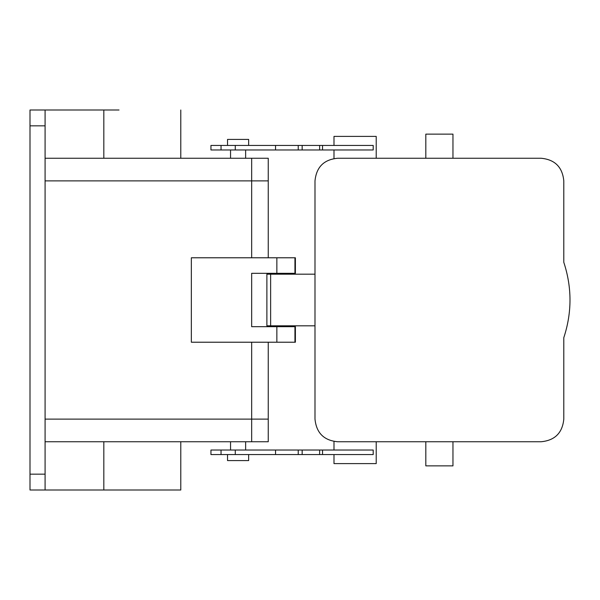 <?xml version="1.0" encoding="UTF-8"?>
<svg xmlns="http://www.w3.org/2000/svg" width="600" height="600" viewBox="0 0 600 600"><rect width="100%" height="100%" fill="white"/><g stroke="black" fill="none" stroke-linecap="round" stroke-linejoin="round"><path stroke-width="0.9" d="M180.788 441.743L180.788 489.998L45.082 489.998L45.082 110.002L119.025 110.002M45.082 110.002L30 110.002L30 489.998L45.082 489.998M103.823 110.002L103.823 158.257L45.082 158.257L251.663 158.257L251.663 180.877L45.082 180.877M251.663 290.955L251.663 309.045M251.663 180.877L251.663 257.782L251.663 180.877L268.245 180.877L268.245 257.782M45.082 419.123L251.663 419.123L251.663 342.218L251.663 441.743L268.245 441.743L268.245 342.218M234.472 158.257L230.55 158.257L230.55 149.962M45.082 441.743L251.663 441.743M276.855 273.308L295.388 273.308L295.388 257.782L191.347 257.782L191.347 342.218L294.945 342.218L294.945 326.692L251.663 326.692L251.663 273.308L276.855 273.308L276.855 257.782M294.945 342.218L295.388 342.218L295.388 326.692L294.945 326.692M271.26 274.185L271.26 273.308M283.327 274.185L283.327 273.308M271.26 326.692L271.26 325.815M283.327 326.692L283.327 325.815M373.2 149.962L322.53 149.962L322.53 145.44L373.2 145.44L373.2 149.962M302.16 149.962L302.16 145.44L298.23 145.44L298.23 149.962L322.53 149.962M298.23 149.962L275.55 149.962L275.55 145.44L210.945 145.44L210.945 149.962L275.55 149.962M235.282 454.56L210.945 454.56L210.945 450.037L275.55 450.037L275.55 454.56L235.282 454.56L235.282 450.037M298.23 450.037L298.23 454.56L302.16 454.56L302.16 450.037L275.663 450.037M302.16 450.037L373.2 450.037L373.2 454.56L322.53 454.56L322.53 450.037M270.63 274.185L266.888 274.185L266.888 325.815L270.63 325.815L270.63 274.185L314.993 274.185L314.993 180.877C316.38 167.085 323.918 159.54 337.612 158.257L541.178 158.257C554.903 159.593 562.447 167.13 563.798 180.877L563.798 262.305C572.055 287.438 572.055 312.562 563.798 337.695L563.798 419.123C562.447 432.87 554.903 440.408 541.178 441.743L337.612 441.743C323.918 440.46 316.38 432.915 314.993 419.123L314.993 325.815L270.63 325.815M376.215 158.257L376.215 136.395L333.99 136.395L333.99 145.44M376.215 441.743L376.215 463.605L333.99 463.605L333.99 454.56M333.99 450.037L333.99 441.45M333.99 158.55L333.99 149.962M302.16 145.44L322.53 145.44M298.23 145.44L275.663 145.44M298.23 454.56L275.55 454.56M302.16 454.56L322.53 454.56M248.647 454.56L248.647 460.59L227.535 460.59L227.535 454.56M248.647 145.44L248.647 139.41L227.535 139.41L227.535 145.44M425.82 158.257L425.82 134.13L452.963 134.13L452.963 158.257M425.82 441.743L425.82 465.87L452.963 465.87L452.963 441.743M268.245 326.692L268.245 325.815M268.245 274.185L268.245 273.308M268.245 158.257L251.663 158.257L268.245 158.257L268.245 180.877M45.082 125.835L30 125.835M45.082 474.165L30 474.165M103.823 489.998L103.823 441.743M276.855 342.218L276.855 326.692M294.945 273.308L294.945 257.782M319.627 149.962L319.627 145.44M235.282 149.962L235.282 145.44M221.04 149.962L221.04 145.44M221.04 454.56L221.04 450.037M319.627 454.56L319.627 450.037M314.993 325.815L314.993 274.185M251.663 419.123L268.245 419.123M180.788 158.257L180.788 110.002M245.632 149.962L245.632 158.257M245.632 441.743L245.632 450.037M230.55 441.743L230.55 450.037"/></g></svg>

